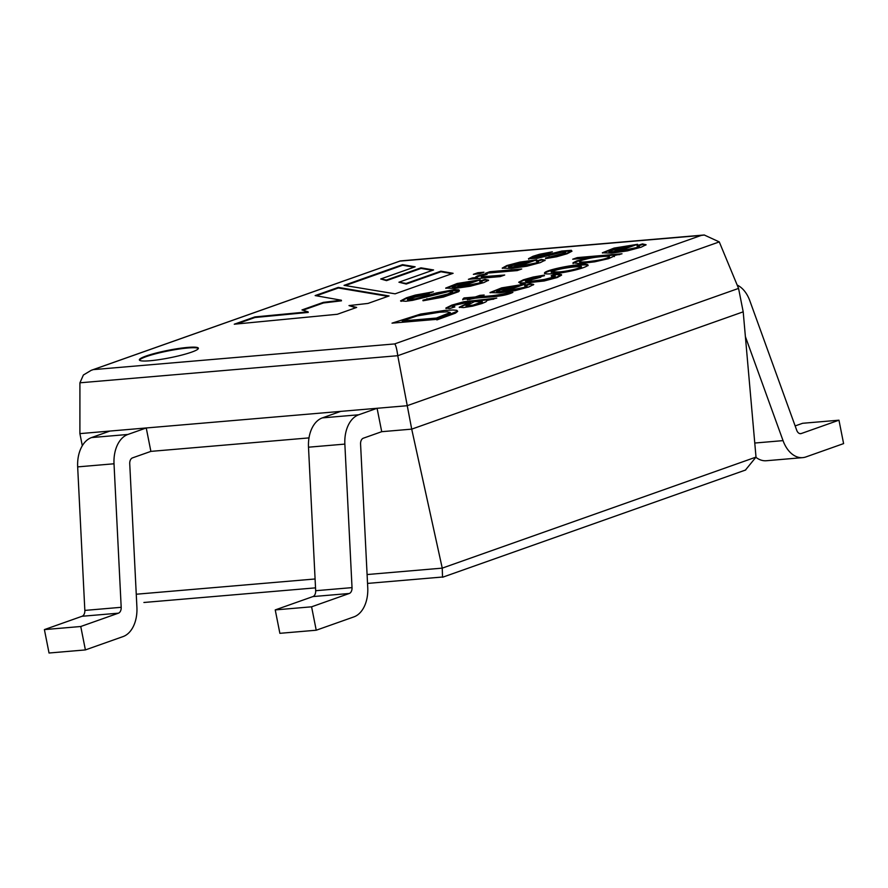 <?xml version="1.0" encoding="UTF-8"?>
<svg xmlns="http://www.w3.org/2000/svg" width="888" height="888" viewBox="0 0 888 888"><rect width="100%" height="100%" fill="white"/><g stroke="black" fill="none" stroke-linecap="round" stroke-linejoin="round"><path stroke-width="1.33" d="M745.643 469.808L756.01 457.109L743.201 311.832L738.561 288.411L719.28 241.913L397.757 355.7L411.71 429.137L381.718 431.69L377.078 408.28L79.898 433.622L82.307 445.743M109.89 431.069L91.52 437.573L127.872 434.465L146.243 427.972L150.882 451.382L132.512 457.875A6.016 3.918 85.1 0 0 129.737 463.747L136.907 607.27A30.07 19.614 -94.9 0 1 123.055 636.585L85.392 649.916L49.04 653.013L44.4 629.603L80.753 626.506L85.392 649.916M738.561 288.411L407.07 405.727L377.078 408.28L358.708 414.785A30.07 19.614 -94.9 0 0 344.855 444.1L352.025 587.623A6.016 3.918 85.1 0 1 349.262 593.484L311.588 606.815L316.228 630.225L353.89 616.894A30.07 19.614 85.1 0 0 367.743 587.579L360.572 444.056A6.016 3.918 -94.9 0 1 363.347 438.195L381.718 431.69M309.002 437.895L150.882 451.382M637.584 244.3L617.56 251.393L636.685 247.574L639.371 246.198L637.04 245.643L642.468 243.923L646.087 244.722L641.147 247.197L627.45 250.871L611.743 253.147L602.353 252.791L614.03 248.107L637.584 244.3M484.16 295.005L479.587 296.625C489.022 296.348 498.29 295.149 507.392 293.018L512.887 292.385C502.575 297.269 486.435 296.87 475.025 298.235L467.388 299.789L470.74 298.601L462.704 299.289L464.002 297.946L475.302 296.981L479.875 295.371L484.16 295.005M496.769 298.102L487.124 300.433L485.925 301.842L481.962 303.53L472.516 306.171L463.481 307.592L459.185 307.237L470.229 301.976L455.711 304.95L452.292 306.526L454.878 306.915L449.694 308.558L445.876 308.058L451.848 305.106L464.036 301.709L496.769 298.102M436.741 319.347L392.019 323.154L420.679 314.052L444.821 310.423L452.858 310.001L456.854 310.334L457.553 311.177L436.741 319.347M552.336 251.826L537.695 255.8L534.498 257.254L536.075 257.487L561.904 251.038L571.361 250.294L571.25 251.304L566.977 253.18L556.587 256.166L545.498 258.042L562.537 253.557L565.601 252.07L563.536 251.848L537.617 258.253L528.46 258.708L532.944 256.299L539.504 254.268L552.336 251.826M536.774 259.773L517.116 266.733L535.886 262.992L538.528 261.638L536.241 261.094L541.569 259.407L545.143 260.184L540.27 262.626L526.828 266.233L511.41 268.454L502.208 268.121L506.826 265.545L519.802 262.127L536.774 259.773M433.344 291.797L411.943 297.247L407.481 299.345L415.451 298.812L436.707 292.885L453.613 289.777L458.552 289.799L459.263 290.176L458.596 291.075L443.267 296.492L422.921 300.177L447.863 293.95L452.436 291.686L449.439 291.386L412.587 300.344L405.816 301.276L400.555 300.877L406.526 297.769L415.251 295.105L433.344 291.797M150.028 360.75A30.07 3.818 168.8 0 1 139.361 359.918A30.07 3.818 168.8 0 1 168.121 350.327A30.07 3.818 168.8 0 1 198.368 348.24A30.07 3.818 168.8 0 1 181.751 355.078A30.07 3.818 168.8 0 1 150.028 360.75M356.665 307.426L337.318 314.274L234.254 324.209L254.856 316.927L308.125 311.843L301.976 309.934L323.332 302.375L341.347 300.233L315.151 295.582L338.273 287.401L389.077 295.959L367.976 303.43L348.995 305.583L356.665 307.426M402.564 264.657L344.056 285.359L395.116 293.828L453.102 273.304L440.825 271.184L406.138 283.45L398.923 282.218L433.588 269.952L420.956 267.832L386.424 280.053L380.73 278.976L415.151 266.8L402.564 264.657L402.675 265.235L345.254 285.559M480.242 279.776L460.617 286.724L479.387 282.983L482.018 281.629L479.731 281.096L485.059 279.398L488.611 280.186L483.771 282.617L470.329 286.225L454.9 288.445L445.698 288.101L457.154 283.505L480.242 279.776M487.179 274.292L482.772 275.546L481.229 276.379L482.539 276.712L504.706 275.025L500.233 276.601L468.398 279.32L472.438 277.889L477.289 277.478L475.668 276.989L477.466 275.935L483.727 274.17L487.179 274.292M477.833 272.738L483.971 272.216L479.487 273.804L473.36 274.325L477.833 272.738L477.955 273.326L481.751 273.005M489.899 271.717L521.733 268.997L517.249 270.585L485.425 273.293L489.899 271.717L490.01 272.294L519.513 269.786M525.197 284.071L505.194 291.153L524.32 287.335L526.973 285.969L524.675 285.403L530.103 283.683L533.721 284.482L528.782 286.968L515.084 290.642L499.367 292.907L489.987 292.552L501.665 287.867L525.197 284.071M544.344 275.125L525.463 281.063L532.722 281.019L544.277 279.476L552.658 277.311L555.111 275.913L551.248 275.624L556.476 273.97L561.449 274.559L557.176 276.923L544 280.408L528.182 282.662L520.446 282.939L518.681 282.229L523.365 279.798L533.2 277.034L544.344 275.125M553.646 273.626C547.596 274.137 544.544 274.015 544.477 273.26C543.456 269.708 587.135 261.871 587.989 265.024C587.601 267.466 566.799 272.849 553.646 273.626M577.255 257.609L621.989 253.79L613.686 255.633L614.363 255.977L608.558 258.663L594.683 261.827L579.731 263.625L573.015 262.793L576.9 260.85L588.733 257.853L572.693 259.218L577.255 257.609L577.378 258.197L619.769 254.579M743.201 311.832L411.71 429.137L442.246 568.131L442.524 577.067M719.28 241.913L704.328 235.031L701.22 235.42L394.583 343.934C395.726 344.688 396.781 348.607 397.757 355.7L79.92 382.806L79.898 433.622M400.233 260.961L91.264 370.296L83.394 375.002L79.92 382.806M236.685 323.976L254.967 317.504L308.236 312.421L308.125 311.843M254.856 316.927L254.967 317.504M302.919 310.223L323.443 302.963L341.469 300.821L341.347 300.233M323.332 302.375L323.443 302.963M316.328 295.793L338.384 287.99L388.001 296.348M338.273 287.401L338.384 287.99M348.995 305.583L355.733 307.759M440.825 271.184L440.936 271.761L406.249 284.038L398.923 282.218M452.025 273.682L440.936 271.761M406.138 283.45L406.249 284.038M420.956 267.832L421.067 268.42L386.546 280.63L380.73 278.976M432.512 270.341L421.067 268.42M386.424 280.053L386.546 280.63M414.063 267.188L402.675 265.235M139.516 360.195A30.07 3.818 168.8 0 1 157.143 353.402A30.07 3.818 168.8 0 1 187.812 347.996A30.07 3.818 168.8 0 1 198.335 348.551M429.27 293.972L412.054 297.824L407.592 299.922L410.234 300.244L445.987 291.431L458.663 290.387L459.374 290.764L458.708 291.664L443.378 297.08L423.032 300.766M425.163 299.944L441.07 296.625L452.547 292.274M426.973 298.612L427.095 299.201M400.799 301.121L406.649 298.346L415.362 295.693L431.157 292.629M456.465 287.013L456.587 287.59L471.284 282.395L471.162 281.807L454.778 285.148L452.103 286.757L456.465 287.013L471.162 281.807M460.617 286.724L460.728 287.312L471.228 285.758L479.498 283.572L482.14 282.218L479.842 281.674M481.307 281.219L485.181 279.986L488.511 280.353M485.059 279.398L485.181 279.986M445.898 288.345L457.62 284.005L478.044 280.564M468.664 282.695L454.9 285.725L452.225 287.346L456.587 287.59M470.729 279.121L477.411 278.066L477.289 277.478M472.438 277.889L472.56 278.477M483.727 274.17L485.192 274.803M476.035 277.211L483.849 274.758M481.673 276.645L482.65 277.3L502.497 275.802M475.691 274.126L477.955 273.326M487.756 273.104L490.01 272.294M512.975 267.011L513.086 267.599L527.805 262.393L527.694 261.805L511.31 265.146L508.613 266.766L512.975 267.011L527.694 261.805M517.116 266.733L517.238 267.321L527.738 265.756L536.008 263.581L538.483 261.96M537.817 261.216L541.68 259.995L545.043 260.362M541.569 259.407L541.68 259.995M502.397 268.343L506.948 266.123L519.913 262.704L534.576 260.55M525.174 262.693L511.421 265.723L508.724 267.355L513.086 267.599M548.828 253.89L535.031 257.52M534.62 257.842L538.594 257.72L562.015 251.615L571.706 250.949M571.983 251.193L567.088 253.757L556.698 256.743L545.621 258.619M547.73 257.753L562.659 254.146L565.39 252.436M549.139 256.532L549.25 257.12M528.726 258.885L539.615 254.856L550.194 252.703M457.709 311.355L455.455 313.153L436.863 319.924M402.231 320.968L436.385 318.059L450.272 312.487L447.319 311.821L439.671 312.221L417.305 315.884L402.231 320.968L402.342 321.556L436.508 318.637L449.361 313.864L450.116 312.743M436.385 318.059L436.508 318.637M470.229 301.976L470.351 302.553L459.485 307.503M452.27 306.626L453.18 307.448M446.165 308.336L451.97 305.683L464.147 302.297L493.728 299.178M473.26 305.072L482.284 301.654L474.492 301.609L466.211 305.883L473.26 305.072L473.371 305.661L478.876 304.096L482.351 302.075M466.133 306.149L473.371 305.661M507.392 293.018L507.514 293.606L510.878 293.218M479.587 296.625L479.709 297.203C489.144 296.936 498.412 295.737 507.514 293.606M469.719 299.589L470.74 298.601M462.826 299.866L464.113 298.535L475.424 297.569L481.94 295.793M464.002 297.946L464.113 298.535M475.302 296.981L475.424 297.569M479.875 295.371L479.986 295.959M500.965 291.442L501.087 292.019L516.061 286.724L515.939 286.136L499.245 289.532L496.525 291.175L500.965 291.442L515.939 286.136M505.194 291.153L505.305 291.741L516.006 290.143L524.431 287.923L527.095 286.546L524.786 285.991M526.24 285.536L530.214 284.271L533.621 284.648M530.103 283.683L530.214 284.271M490.187 292.796L502.131 288.367L522.999 284.848M513.442 287.024L499.367 290.121L496.636 291.764L501.087 292.019M540.825 277.223L525.43 281.318L532.833 281.607L544.399 280.064L552.78 277.9L555.222 276.49L551.359 276.212M553.368 275.58L556.598 274.559L561.571 275.147L557.298 277.5L544.122 280.997L520.557 283.527L519.058 282.473L523.487 280.375L544.455 275.713M556.476 273.97L556.598 274.559M551.248 272.239L558.474 272.549C567.032 272.15 582.461 268.442 581.407 267.022M581.218 266.899C578.699 265.723 554.8 269.075 551.404 272.017M558.363 271.961C566.921 271.562 582.339 267.865 581.296 266.433C580.23 264.702 551.193 269.12 551.137 271.806L558.363 271.961M544.688 273.548C546.275 269.841 584.36 263.07 587.889 265.357M613.686 255.633L614.23 256.355M588.733 257.853L588.855 258.441L577.011 261.438L573.149 263.37M575.024 259.019L577.378 258.197M579.698 262.16C579.487 262.726 582.029 262.793 587.323 262.349C599.911 260.894 607.259 259.263 609.368 257.476M587.201 261.76C599.789 260.306 607.148 258.686 609.257 256.887C611.21 255.578 597.346 256.732 590.298 258.164C583.971 259.44 580.397 260.573 579.587 261.583C579.376 262.138 581.906 262.204 587.201 261.76M613.331 251.67L613.453 252.259L628.427 246.964L628.304 246.376L611.61 249.772L608.89 251.415L613.331 251.67L628.304 246.376M617.56 251.393L617.671 251.97L628.371 250.383L636.796 248.163L639.482 246.775L637.151 246.231M638.616 245.765L642.59 244.511L645.998 244.888M642.468 243.923L642.59 244.511M602.552 253.025L614.507 248.596L635.386 245.077M625.807 247.264L611.732 250.361L609.002 252.003L613.453 252.259M745.387 336.63L783.038 440.626A30.07 19.614 85.1 0 0 802.697 457.631A30.07 19.614 85.1 0 0 805.927 456.932L843.6 443.6L838.96 420.191L801.298 433.522A6.016 3.918 85.1 0 1 800.643 433.666A6.016 3.918 85.1 0 1 796.714 430.258L749.838 300.788A30.07 19.614 -94.9 0 0 737.184 285.081M795.149 425.929L802.608 423.287L838.96 420.191M756.032 457.409A30.07 19.614 85.1 0 0 766.344 460.739L802.697 457.631M316.228 630.225L279.875 633.322L275.236 609.912L312.909 596.581A6.016 3.918 85.1 0 0 315.673 590.72L308.502 447.197A30.07 19.614 -94.9 0 1 322.355 417.882L340.726 411.377M275.236 609.912L311.588 606.815M91.52 437.573A30.07 19.614 85.1 0 0 77.667 466.888L84.837 610.411A6.016 3.918 -94.9 0 1 82.073 616.272L44.4 629.603M127.872 434.465A30.07 19.614 85.1 0 0 114.019 463.78L121.19 607.303A6.016 3.918 -94.9 0 1 118.426 613.175L80.753 626.506M701.22 235.42L400.71 261.05M394.583 343.934L94.073 369.563M756.01 457.109L442.246 568.131L367.099 574.547M315.085 578.976L136.264 594.227M799.988 433.633L801.298 433.522M783.038 440.626L754.778 443.034M322.355 417.882L358.708 414.785M308.502 447.197L344.855 444.1M315.673 590.72L352.025 587.623M312.909 596.581L349.262 593.484M82.073 616.272L118.426 613.175M84.837 610.411L121.19 607.303M77.667 466.888L114.019 463.78M442.735 577L367.543 583.416M315.529 587.856L143.9 602.486M704.328 234.987L400.199 260.928M400.244 260.994L92.052 370.052M745.709 469.974L442.59 577.244M408.236 299.201L408.358 299.778M458.907 290.254L459.018 290.831M452.547 291.664L452.658 292.252M401.143 300.766L401.254 301.354M481.707 281.54L481.818 282.129M488.111 280.031L488.234 280.619M452.503 286.68L452.614 287.268M475.857 276.945L475.968 277.533M481.274 276.468L481.385 277.056M538.406 261.572L538.517 262.16M544.699 260.04L544.821 260.628M509.035 266.689L509.146 267.266M534.421 257.265L534.543 257.853M565.301 251.992L565.423 252.581M528.649 258.674L528.76 259.263M450.072 312.521L450.194 313.109M445.976 308.036L446.087 308.624M482.262 301.665L482.384 302.253M466.056 305.738L466.056 306.293M526.673 285.869L526.784 286.458M533.211 284.327L533.333 284.915M496.925 291.098L497.036 291.686M525.74 280.652L525.851 281.241M554.767 276.046L554.878 276.634M560.894 274.625L561.005 275.202M519.214 282.129L519.325 282.706M581.451 267.011L581.34 266.422L581.451 267.011M551.282 272.394L551.159 271.806M588.1 265.634L587.978 265.046M614.296 255.999L614.418 256.577M572.993 263.014L573.104 263.592M609.501 257.453L609.39 256.865M579.642 262.171L579.52 261.594M639.049 246.109L639.16 246.686M645.587 244.566L645.698 245.155M609.29 251.337L609.412 251.926"/></g></svg>
